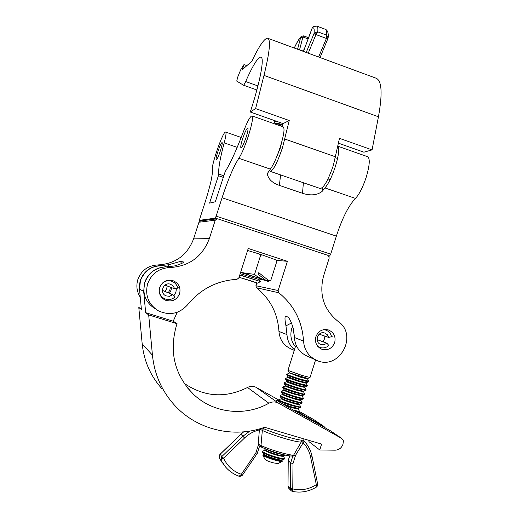 <?xml version="1.0" encoding="UTF-8"?>
<svg xmlns="http://www.w3.org/2000/svg" width="518" height="518" viewBox="0 0 518 518"><rect width="100%" height="100%" fill="white"/><g stroke="black" fill="none" stroke-linecap="round" stroke-linejoin="round"><path stroke-width="0.78" d="M337.84 146.193L367.663 156.721C370.163 158.502 369.71 165.236 366.31 176.916C362.904 187.212 359.278 194.379 355.439 198.413C348.588 205.646 342.23 218.22 336.363 236.13L330.698 254.157L329.584 256.06L328.911 256.028M337.82 146.29C339.491 148.744 338.714 155.368 335.483 166.155C332.057 176.515 328.548 183.773 324.941 187.917L322.131 191.395L322.364 187.633M246.212 136.953C243.9 143.732 242.159 147.39 240.987 147.908C240.404 147.235 240.941 144.218 242.605 138.85C244.891 132.109 246.633 128.464 247.824 127.901C248.413 128.548 247.876 131.566 246.212 136.953M223.18 177.331L218.402 175.706L209.57 203.127L215.32 201.774L225.233 171.516C230.212 163.766 236.195 150.673 243.188 132.245C247.254 121.691 250.188 116.233 251.988 115.883L283.242 126.916C284.874 128.412 283.89 135.069 280.296 146.892C276.839 157.368 273.523 164.782 270.364 169.133L267.877 172.766L267.405 174.268C268.434 179.273 272.442 182.983 279.422 185.399L302.512 193.292C310.612 195.895 317.152 195.26 322.131 191.395M251.988 115.883C253.283 117.269 252.104 123.899 248.439 135.774C244.956 146.309 241.764 153.814 238.856 158.294C233.67 166.31 228.069 179.468 222.06 197.766L216.148 216.148L330.698 254.157M220.506 150.505C218.538 156.326 217.1 159.473 216.194 159.939C215.766 159.356 216.291 156.695 217.774 151.942C219.729 146.154 221.167 143.013 222.08 142.521C222.513 143.078 221.989 145.739 220.506 150.505M201.191 220.869L199.508 220.312L199.844 218.564L205.193 201.975C210.405 185.379 212.794 174.663 212.374 169.82C211.053 165.326 223.31 130.413 225.654 132.058C226.444 132.595 225.958 136.202 224.197 142.877C220.066 158.268 218.253 168.667 218.771 174.061L223.698 175.738M199.508 220.312L201.198 220.869M217.055 218.771L215.21 218.162L199.521 220.312M215.21 218.162L216.148 216.148M218.402 175.706L218.771 174.061M251.01 109.751C260.424 80.666 264.581 57.569 260.923 57.103C257.977 57.103 252.894 65.249 245.674 81.546C244.587 83.994 243.842 85.205 243.447 85.172L236.745 81.093L237.684 77.169L240.624 69.988L243.965 64.595L242.34 69.645L251.852 61.221C259.298 45.655 264.588 38.002 267.728 38.248C270.914 39.769 269.671 52.156 263.986 75.395L255.614 108.592L250.285 112.005L251.01 109.751M276.185 158.094L280.108 148.614L281.805 141.822M338.468 143.188L363.908 152.188L372.066 149.89L339.484 138.338L333.339 165.41C328.244 180.128 323.873 187.833 320.228 188.533L270.338 171.387C273.336 170.448 277.389 162.542 282.485 147.662L289.245 120.519L255.614 108.592M269.613 170.131L270.338 171.387M246.859 65.644L243.965 64.595M267.845 38.293L376.146 78.231C381.85 80.678 382.614 93.525 378.451 116.77L372.066 149.89M289.245 120.519L283.087 123.608L250.285 112.005M283.087 123.608L282.122 126.522M274.98 120.739L274.372 120.934L274.184 121.911M282.219 126.243L278.749 125.33M282.252 126.146L278.004 125.065M300.816 50.447L304.014 49.838M308.54 37.71L303.6 35.878L302.862 37.192L300.693 37.38L301.424 36.254M312.153 28.095L313.442 26.567L316.848 26.107C317.787 26.45 318.084 28.354 317.748 31.825L315.851 34.842L314.005 33.612L314.465 32.938L317.748 31.825L326.444 35.075L328.127 37.976L327.9 38.902L326.295 38.733L326.444 35.075C326.748 31.598 326.405 29.681 325.427 29.319L316.912 26.133M312.451 27.493L303.47 51.431M325.485 29.345C327.752 30.42 328.626 33.301 328.127 37.976L326.372 38.442L316.012 34.576L314.465 32.938M308.087 38.921L302.939 37.005L300.945 36.81M303.6 50.945L312.147 28.121C313.927 26.975 314.549 28.807 314.005 33.612L306.209 52.441M170.357 287.166L169.891 289.815L168.305 292.812M167.172 285.955L166.718 288.532L165.177 291.446M140.255 297.196C136.784 291.653 135.994 285.735 137.879 279.435C141.427 270.338 148.057 265.507 157.776 264.944C175.382 263.895 187.322 255.199 193.596 238.856L198.951 222.228L200.608 220.946L216.796 218.81M139.737 291.628L139.271 286.02L140.287 280.478C143.926 271.134 150.738 266.168 160.716 265.592L168.376 264.808L169.367 266.692M159.686 287.458C162.263 281.578 166.666 279.306 172.908 280.626C178.723 283.152 180.957 287.516 179.604 293.738C176.651 300.149 171.834 302.266 165.151 300.097C160.179 297.274 158.359 293.058 159.686 287.458M176.379 288.429L175.913 292.243L173.815 295.907M155.031 308.709C145.467 302.402 142.081 293.654 144.859 282.459C148.679 272.643 155.821 267.43 166.284 266.815L174.326 265.999C180.847 264.05 183.877 262.704 183.411 261.946L180.478 261.409L168.376 264.808M294.25 350.362L290.734 348.795C283.579 345.344 279.649 339.562 278.949 331.436C277.777 313.539 270.305 298.983 256.533 287.755L255.918 285.722L278.147 290.533L287.406 261.305L248.232 248.472L238.843 277.894L236.966 279.338C217.055 280.529 200.602 289.005 187.607 304.759C179.196 313.927 169.367 315.902 158.126 310.69C148.29 304.202 144.807 295.195 147.669 283.67C151.599 273.569 158.942 268.201 169.71 267.573C189.193 266.401 202.402 256.747 209.337 238.623L215.261 220.195L198.951 222.228M315.902 336.687C318.337 330.957 322.487 328.71 328.367 329.934C333.857 332.323 335.962 336.551 334.686 342.605C332.096 348.575 327.758 350.764 321.665 349.171C316.55 346.62 314.633 342.456 315.902 336.687M324.916 336.137L324.456 338.966L323.044 341.809M215.261 220.195L217.094 218.771L217.851 218.868L327.978 255.368L329.247 257.925L323.562 275.997C318.881 294.457 323.685 309.563 337.989 321.322C358.877 335.094 339.089 371.244 316.511 360.295C308.624 356.494 304.299 350.097 303.529 341.103C302.247 321.302 294.01 305.199 278.826 292.78L256.533 287.755M316.051 360.088L306.902 356.008C299.287 352.337 295.105 346.166 294.36 337.496L293.311 328.503C291.025 320.946 288.921 317.016 286.991 316.718L285.535 316.504C284.68 316.88 284.822 320.001 285.955 325.867L291.589 322.908M294.464 349.695C289.873 345.784 287.38 340.753 286.978 334.596L285.955 325.867M255.918 285.722L256.792 282.983M278.147 290.533L278.826 292.78M276.858 260.405L287.406 261.305M330.251 430.685L289.646 407.996L276.049 400.045L279.403 401.612M176.301 325.99C168.985 352.628 174.844 375.524 193.881 394.677C213.72 413.351 245.247 416.712 268.881 403.224C272.138 401.547 275.349 401.521 278.522 403.159L341.77 438.448L343.428 440.792L342.961 444.289C341.55 448.025 338.921 449.993 335.081 450.187L319.755 449.974L321.587 444.101L264.581 427.285C233.476 438.604 196.458 429.733 174.19 404.823C161.661 390.773 154.409 374.229 152.441 355.18L148.685 314.912L177.078 323.705L176.301 325.99M184.143 383.314C204.396 397.073 225.524 398.459 247.526 387.47C250.479 385.955 253.393 385.949 256.268 387.438L278.665 399.941M171.536 287.613L171.037 290.197L169.438 293.305M141.297 308.359L138.805 307.582L141.408 309.518L139.504 289.141L140.462 280.549C145.293 269.211 153.775 264.433 165.896 266.213M167.346 266.802C156.326 266.887 148.77 272.073 144.671 282.375L143.674 291.356L145.662 312.671L148.685 314.912M309.278 440.475L308.922 441.614L319.755 449.974M299.391 411.519L313.837 419.612M161.836 388.655C150.518 375.958 143.972 361.033 142.191 343.868L138.805 307.582M145.662 312.671L173.213 321.205L177.078 323.705M173.213 321.205L177.234 312.25M298.277 412.101L323.834 426.366L325.285 427.881M277.907 463.61L272.824 462.749C268.434 461.402 265.831 460.295 265.022 459.434L262.801 455.121M263.753 454.39L262.762 455.05C263.966 456.332 267.91 457.996 274.579 460.042C278.716 461.214 281.255 461.661 282.2 461.396L282.284 461.02M262.555 452.214C264.096 453.645 268.447 455.458 275.621 457.653C280.07 458.916 282.854 459.427 283.987 459.194L283.806 459.22C282.439 459.317 279.72 458.786 275.641 457.627C268.868 455.562 264.536 453.794 262.639 452.318L262.484 452.104M283.806 459.22C282.42 459.33 279.688 458.799 275.608 457.64L282.394 459.168M262.71 451.172L262.419 452.013C263.934 453.457 268.356 455.303 275.699 457.556C280.212 458.831 283.048 459.356 284.194 459.116M264.62 448.51C267.133 449.987 271.251 451.586 276.988 453.308L284.479 454.933M265.164 448.802C267.838 450.239 271.769 451.735 276.962 453.289L283.864 454.856M284.33 454.901L277.007 453.282C271.458 451.612 267.372 450.045 264.763 448.569M265.255 448.769C268.071 450.22 272.008 451.702 277.065 453.211L283.812 454.778M295.674 411.363L298.983 411.836L295.564 411.298M295.636 411.337L298.303 411.836M295.279 411.143L299.139 411.778M278.723 400.608L278.729 400.608C280.031 401.625 284.44 403.308 291.958 405.652L300.33 407.549L291.984 405.62C284.725 403.36 280.309 401.696 278.736 400.621L278.639 400.479M291.951 405.639L300.213 407.517M278.826 399.812L278.6 400.427C279.921 401.456 284.401 403.159 292.042 405.542L300.492 407.491M301.735 403.244L293.343 401.301C286.04 399.028 281.617 397.371 280.076 396.328C281.358 397.306 285.774 398.977 293.317 401.333L301.683 403.263M293.305 401.32L301.126 403.257M280.173 395.545L279.947 396.14C281.255 397.138 285.735 398.828 293.395 401.223L301.91 403.172M281.416 392.042L281.416 392.048C282.686 392.994 287.108 394.651 294.677 397.015L303.03 398.977L294.697 396.982C287.361 394.69 282.932 393.045 281.416 392.042L281.319 391.906M294.664 397.002L302.531 398.97M281.514 391.278L281.293 391.861C282.582 392.819 287.069 394.502 294.755 396.905L303.192 398.918M282.757 387.768L282.763 387.768C284.013 388.681 288.435 390.319 296.031 392.696L304.377 394.697L296.056 392.663C288.675 390.358 284.24 388.727 282.75 387.762L282.666 387.626M283.126 388.021L296.005 392.683L303.936 394.69M304.429 394.677L304.714 393.984M282.854 387.011L282.634 387.587C283.909 388.506 288.403 390.171 296.115 392.586L304.545 394.638M305.775 390.397L297.41 388.351C289.989 386.033 285.547 384.408 284.091 383.482C285.34 384.369 289.769 385.994 297.384 388.383L305.724 390.417M284.427 383.715L297.358 388.364L305.329 390.41M284.194 382.744L283.981 383.307C285.237 384.194 289.73 385.845 297.468 388.273L305.944 390.332M285.444 379.215L285.45 379.221C286.668 380.057 291.103 381.675 298.744 384.071L307.07 386.137L298.763 384.039C291.304 381.701 286.862 380.089 285.431 379.202L285.347 379.072M285.735 379.409L298.718 384.058L306.721 386.13M307.122 386.124L307.401 385.457M285.535 378.483L285.321 379.04C286.558 379.882 291.058 381.526 298.821 383.961L307.239 386.078M287.043 375.116L300.071 379.746L308.417 381.863L300.123 379.726C292.618 377.376 288.17 375.777 286.771 374.928L286.687 374.799M286.791 374.941L286.791 374.954C287.995 375.751 292.43 377.357 300.097 379.759L308.106 381.857M308.463 381.85L300.071 379.746C292.722 377.454 288.306 375.854 286.81 374.967M286.875 374.223L286.661 374.767C287.885 375.576 292.392 377.201 300.175 379.649L308.624 381.785M296.911 346.788L295.571 346.179L287.943 370.402L301.573 375.285L310.036 377.493L315.591 359.887M317.547 336.447L317.275 337.212M295.377 346.801C291.051 341.368 289.847 335.243 291.764 328.412L292.702 325.99M294.587 339.776L294.172 334.686M281.824 392.327C283.935 393.447 288.209 395.001 294.651 396.995M280.523 396.646C282.699 397.798 286.953 399.352 293.292 401.314C286.208 399.119 281.824 397.474 280.134 396.387M279.228 400.964C281.455 402.149 285.69 403.71 291.932 405.633C284.9 403.457 280.523 401.806 278.801 400.679M263.908 453.185C266.608 454.629 270.5 456.112 275.595 457.634M288.008 485.903L288.189 460.606L290.676 462.937L292.994 463.552L292.767 488.934L292.353 491.407C300.829 493.071 308.851 491.621 316.414 487.05L316.504 485.521L310.645 457.297C309.505 451.702 307.012 446.866 303.166 442.793L295.577 455.296L292.994 463.552M259.518 446.328L258.223 444.068L259.382 429.908C253.755 431.216 248.808 433.916 244.548 438.001L223.614 458.177L220.94 459.913L221.756 456.617L222.805 458.644M292.32 455.989L293.706 455.037L301.269 441.893C298.672 443.084 272.326 435.347 262.335 430.432L260.994 445.499C269.826 449.812 290.54 455.834 293.706 455.037L296.056 455.102M304.137 441.096C308.21 445.415 310.845 450.537 312.05 456.468L312.101 456.552C310.891 450.589 308.236 445.428 304.131 441.083L303.192 440.138L304.131 441.083L303.166 442.793L302.473 441.854L301.269 441.893L301.359 440.119M288.772 488.293L287.963 485.981L288.96 488.48L291.064 490.656M292.353 491.407L291.207 490.805L290.449 488.584L292.767 488.934C301.016 490.786 308.825 489.387 316.181 484.744L317.625 483.948L312.101 456.552L310.645 457.297M225.829 467.301C229.461 471.38 233.832 474.352 238.947 476.217L238.753 476.113C233.715 474.261 229.409 471.322 225.829 467.301L219.418 457.931C218.92 458.21 219.069 457.057 219.859 454.487L219.47 458.041L223.88 464.86M242.366 475.135L242.314 475.317C240.119 476.515 238.999 476.819 238.947 476.217L240.941 474.922L255.892 452.803L258.514 444.496M258.223 444.068L260.994 445.499L261.94 447.299C269.917 451.204 288.591 456.63 291.485 455.898M263.565 428.639L262.335 430.432L260.632 429.532L259.382 429.908L259.181 428.995M219.859 454.487L220.189 454.144L221.756 456.617L223.614 458.177C227.247 466.083 233.132 471.445 241.265 474.261L242.547 475L257.316 453.328L255.892 452.803M317.573 483.857L317.702 484.388L316.504 485.521M317.625 484.149L317.702 484.388C317.281 486.298 316.854 487.185 316.414 487.05L316.414 487.05M288.008 486.331L290.443 488.83L292.618 489.639M293.046 456.093L295.577 455.296M257.284 453.256L259.518 446.341M242.515 474.928L242.314 475.317L240.941 474.922M303.788 439.782L303.762 439.873C303.878 442.171 274.08 433.715 262.276 428.062M317.709 346.302L320.182 347.539C323.407 348.426 326.301 347.733 328.859 345.461L326.852 343.207L317.081 339.614M332.498 336.091L331.591 336.732C330.782 333.411 328.807 331.183 325.66 330.057L323.575 329.675M326.852 343.207L324.145 344.684L320.823 344.483C313.837 342.197 317.832 330.51 324.734 333.016L327.311 334.699L328.665 337.432L319.211 334.168M328.665 337.432L331.591 336.732M159.175 290.721C159.602 294.884 161.778 297.695 165.689 299.145C169.108 300.084 172.177 299.398 174.883 297.086L172.759 294.742L162.361 290.358M179.17 287.607L177.778 288.118C176.916 284.686 174.819 282.381 171.484 281.19C168.11 280.244 165.061 280.905 162.348 283.165M172.759 294.742L169.431 296.322L166.058 295.875C158.981 293.143 163.39 281.637 170.506 284.227L173.265 286.02L174.67 288.811L164.977 285.12M174.67 288.811L177.778 288.118M239.75 275.058L260.314 281.507M239.815 274.844L260.301 281.494L258.702 279.396L260.502 278.852L266.764 280.782L269.949 280.905L270.914 279.998L276.916 261.091L275.971 259.913L262.102 254.901L260.651 255.225L259.369 254.008L247.598 250.472M250.097 280.575L257.524 283.132L239.31 277.357L250.097 280.575M240.177 273.718L258.702 279.396M240.65 272.228L264.478 279.934L265.151 279.739C261.208 279.014 257.679 277.227 254.552 274.385L260.651 255.225M254.552 274.385L243.687 272.895L240.753 271.905M264.478 279.934L240.579 272.455M267.553 281.242L269.004 281.28L259.712 279.098M267.664 281.203L260.153 278.962M275.971 259.913L276.819 260.314L276.916 261.091M268.874 280.944L269.004 281.28M270.914 279.998L266.764 280.782M265.151 279.739L257.906 273.99L258.76 272.682L268.227 280.212M262.102 254.901L259.369 254.008M355.439 198.413L324.941 187.917M270.364 169.133L238.856 158.294M336.363 236.13L222.06 197.766M237.192 147.371L224.197 142.877M329.584 256.06L328.652 255.75M279.422 185.399L280.555 174.896M302.512 193.292L303.386 182.744M257.925 85.949L245.674 81.546M335.612 156.85L284.894 139.057M378.451 116.77L263.986 75.395M256.87 89.977L243.466 85.179L256.87 89.977M282.582 125.149C278.852 124.1 276.463 123.731 275.414 124.042L275.259 124.1M276.418 121.244L274.339 121.367L274.229 121.983L275.427 123.983L275.557 123.543C276.554 123.193 278.949 123.556 282.757 124.624M297.578 49.255L300.693 37.38C298.996 39.012 296.866 42.567 294.295 48.044M318.615 57.012L326.295 38.733M315.851 34.842L308.236 53.186M302.862 37.192L299.521 49.974M157.776 264.944L160.716 265.592M166.284 266.815L169.71 267.573M193.596 238.856L209.337 238.623M294.36 337.496L303.529 341.103M278.949 331.436L286.978 334.596M180.478 261.409L181.559 263.481M247.526 387.47L268.881 403.224M329.921 430.471L341.582 438.338M139.504 289.141L143.674 291.356M142.191 343.868L152.441 355.18M256.268 387.438L278.522 403.159M313.526 419.412L323.834 426.366M262.607 452.292L263.837 454.098C265.099 455.303 268.758 456.837 274.818 458.695C278.554 459.751 280.898 460.178 281.857 459.978L281.909 459.958M264.206 448.335L265.19 449.786C266.44 450.964 270.098 452.486 276.185 454.357C279.934 455.419 282.278 455.859 283.216 455.665L283.268 455.646M281.598 403.412L291.142 406.766L298.174 408.359M280.102 396.374L281.365 398.238C282.459 399.074 286.163 400.479 292.495 402.454L299.521 404.072M281.449 392.094L282.711 393.958C283.786 394.761 287.503 396.16 293.848 398.141L300.867 399.786M284.104 389.97L284.058 389.678C285.12 390.455 288.837 391.841 295.202 393.829L302.214 395.506M284.129 383.534L285.399 385.405C286.448 386.15 290.164 387.522 296.555 389.523L303.561 391.226M285.47 379.26L286.745 381.131L297.908 385.217L304.908 386.952M286.81 374.987L288.086 376.864L299.262 380.911L306.255 382.679M289.478 372.908L307.595 378.405M263.85 454.286L263.798 454.37C263.649 455.316 267.256 456.954 274.637 459.265C279.422 460.599 281.818 460.923 281.831 460.249L281.805 460.204M265.099 450.097L262.768 451.146C262.6 452.272 266.964 454.228 275.854 457.025C281.617 458.624 284.511 459.032 284.524 458.242L284.479 458.158M265.203 449.987L265.145 450.077C265.028 451.003 268.641 452.622 275.997 454.927C280.769 456.261 283.165 456.604 283.184 455.957L283.158 455.911M293.356 410.068C297.351 411.15 299.352 411.499 299.365 411.117L299.333 411.065M285.042 405.393L290.954 407.336C295.513 408.676 297.869 409.175 298.018 408.825L297.992 408.786M281.229 398.73L278.865 399.792C279.189 400.582 283.631 402.324 292.197 405.018C297.682 406.63 300.518 407.239 300.705 406.844L300.68 406.792M281.41 398.536L281.261 398.711C281.539 399.359 285.224 400.796 292.307 403.023C296.846 404.364 299.197 404.875 299.359 404.552L299.339 404.519M282.569 394.457L280.206 395.525C280.568 396.283 285.017 398.012 293.557 400.699C299.015 402.311 301.852 402.933 302.052 402.57L302.026 402.525M282.757 394.263L282.601 394.444C282.912 395.066 286.603 396.49 293.667 398.711C298.187 400.051 300.531 400.576 300.705 400.278L300.686 400.246M302.026 395.979L295.02 394.399C287.982 392.184 284.285 390.779 283.942 390.177L281.546 391.258C281.941 391.99 286.396 393.699 294.91 396.38C300.356 397.992 303.179 398.633 303.393 398.297L303.367 398.258M285.256 385.923L282.886 386.991C283.32 387.704 287.781 389.387 296.27 392.061C301.69 393.68 304.506 394.334 304.733 394.023L303.347 391.459L305.685 390.436M285.424 385.437L285.282 385.91C285.658 386.493 289.355 387.885 296.374 390.093L303.393 391.737M286.596 381.662L284.227 382.731C284.699 383.411 289.167 385.081 297.623 387.749C303.017 389.361 305.84 390.035 306.08 389.756L306.054 389.724M286.791 381.455L286.622 381.649C287.03 382.206 290.734 383.585 297.727 385.787L304.714 387.445M287.937 377.395L285.56 378.47C286.072 379.124 290.546 380.775 298.977 383.437L307.42 385.489L306.054 383.178M288.105 376.89L287.963 377.389C288.396 377.92 292.107 379.286 299.08 381.481L306.073 383.203L306.229 382.685L308.378 381.883M289.478 372.921L300.434 377.182L307.401 378.917M289.277 373.135L286.901 374.21C287.451 374.838 291.925 376.476 300.33 379.124L308.741 381.196M289.724 455.931L288.235 460.69L288.008 486.078M290.449 488.584L290.676 462.937L292.825 456.073M243.719 431.837L240.922 434.272L242.903 436.266L249.864 431.06M220.189 454.144L240.922 434.272L220.221 454.189M221.995 456.403L242.903 436.266L244.548 438.001M241.194 137.471L225.654 132.058M267.456 173.873L267.405 174.268M278.114 125.103L282.245 126.159M294.256 48.032C296.788 42.502 299.113 38.636 301.23 36.435M328.121 38.041L320.053 57.543M303.6 35.878L301.437 36.241M303.444 51.418L303.593 50.952M335.424 157.718L337.568 158.469M328.011 178.917L330.147 179.662M164.517 299.773L165.151 300.097M187.749 388.17L193.881 394.677M330.102 430.581L341.77 438.448M313.694 419.515L324.015 426.476M283.987 459.194L281.857 459.978L282.329 461.098M284.919 455.037L283.158 455.795L284.524 458.242L284.298 459.077M300.285 407.569L297.979 408.572L299.365 411.117L299.184 411.765M301.638 403.282L299.326 404.293L300.705 406.844L300.531 407.478M302.985 398.996L300.667 400.013L302.052 402.57L301.877 403.192M284.058 389.678L282.789 387.814C284.421 388.824 288.824 390.449 296.011 392.683L304.331 394.703L302.007 395.733L303.393 398.297L303.224 398.905M307.032 386.156L304.694 387.186L306.08 389.756L305.918 390.345M310.036 377.493L307.375 378.645L308.76 381.222L308.437 381.857M277.875 463.629L282.2 461.396M284.376 454.908L276.968 453.295C271.361 451.605 267.282 450.025 264.717 448.556M297.513 412.386L298.931 411.855M298.892 411.855L295.642 411.344M300.252 407.562L291.938 405.639M301.612 403.276L293.298 401.32M302.972 398.99L294.658 397.002C287.516 394.781 283.119 393.149 281.468 392.094M305.685 390.423L297.364 388.37C290.125 386.111 285.716 384.498 284.142 383.527M307.038 386.143L298.718 384.058C291.427 381.779 287.011 380.18 285.476 379.241M289.426 372.597L287.963 370.435M279.985 402.467L278.762 400.66M275.608 457.64C268.855 455.587 264.536 453.813 262.639 452.318M221.846 462.179L219.444 457.983M240.883 434.233L243.615 431.85M292.275 455.995L293.207 456.151M292.398 455.982C287.419 456.604 270.118 451.126 261.707 447.222M259.492 446.335L261.681 447.209M289.659 455.918L288.196 460.593M304.053 438.934L303.762 439.873M257.524 283.132L260.25 281.727M239.303 277.344L239.128 277.007"/></g></svg>
